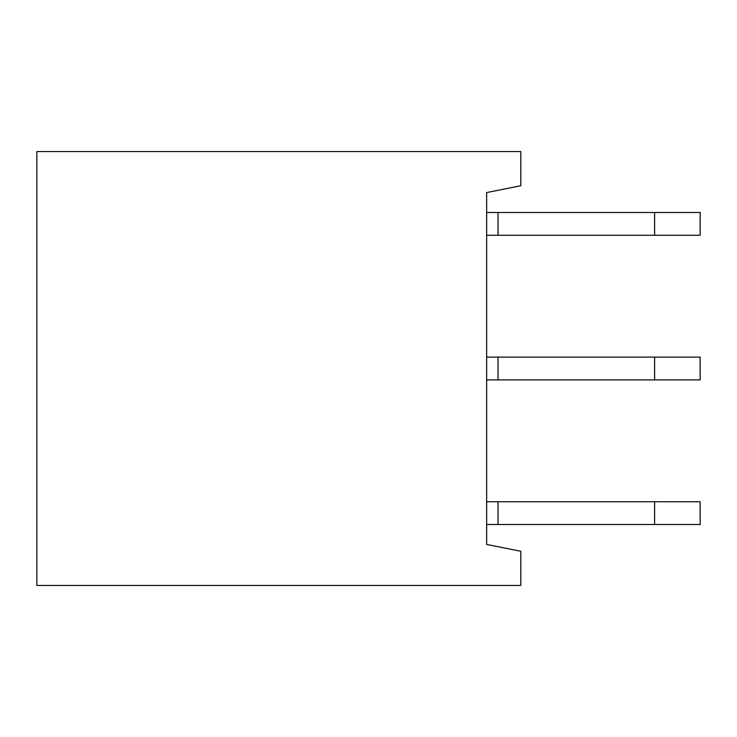 <?xml version="1.0" encoding="UTF-8"?>
<svg xmlns="http://www.w3.org/2000/svg" width="737" height="737" viewBox="0 0 737 737"><rect width="100%" height="100%" fill="white"/><g stroke="black" fill="none" stroke-linecap="round" stroke-linejoin="round"><path stroke-width="1.11" d="M520.801 585.427L36.85 585.427L36.85 151.573L520.801 151.573L520.801 185.733L486.641 192.569L486.641 544.431L520.801 551.267L520.801 585.427M486.641 235.269L700.15 235.269L700.15 212.496L486.641 212.496M654.603 212.496L654.603 235.269M486.641 524.504L700.15 524.504L700.15 501.731L486.641 501.731M654.603 501.731L654.603 524.504M486.641 379.887L700.15 379.887L700.15 357.113L486.641 357.113M654.603 357.113L654.603 379.887M498.028 212.496L498.028 235.269M498.028 501.731L498.028 524.504M498.028 357.113L498.028 379.887"/></g></svg>
